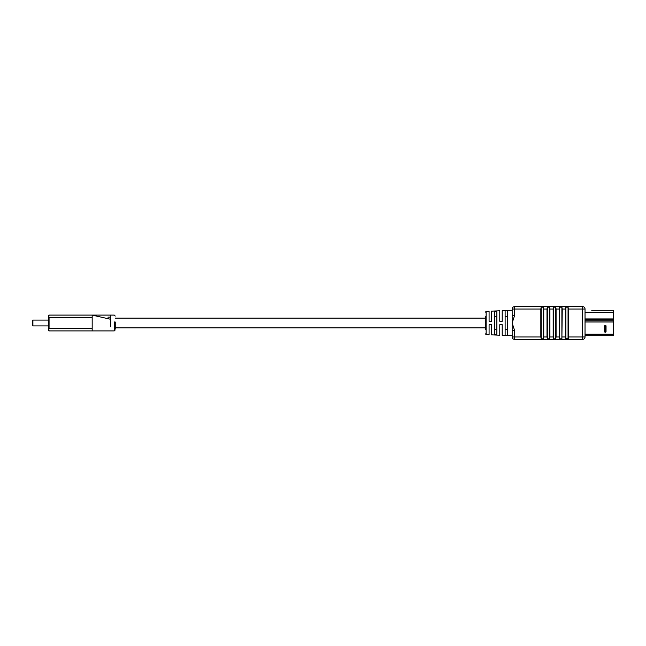 <?xml version="1.0" encoding="UTF-8"?>
<svg xmlns="http://www.w3.org/2000/svg" width="646" height="646" viewBox="0 0 646 646"><rect width="100%" height="100%" fill="white"/><g stroke="black" fill="none" stroke-linecap="round" stroke-linejoin="round"><path stroke-width="0.97" d="M115.254 322.039L115.254 328.83M110.393 326.771L110.393 315.103L110.393 319.229L92.176 315.103L92.176 317.533L49.064 317.533L49.064 328.467L92.176 328.467L92.176 330.897L49.064 330.897A0.606 0.606 0 0 1 48.45 330.284L48.45 315.716A0.606 0.606 0 0 1 49.064 315.103L92.176 315.103M48.45 315.716A0.606 0.606 0 0 1 49.064 315.103L48.45 320.085L32.906 320.085L32.906 325.915A0.606 0.606 0 0 1 32.3 325.309L32.3 320.691A0.606 0.606 0 0 1 32.906 320.085M32.906 325.915L48.45 325.915L49.064 330.897M613.579 318.002L613.579 316.597M585.034 335.678L613.579 335.678L613.579 310.322L603.8 310.322M613.579 310.322L591.76 310.322M605.076 331.535L604.591 331.535L604.591 326.077A0.727 0.727 0 0 1 605.318 325.342A0.727 0.727 0 0 1 606.045 326.077L606.045 331.535A0.727 0.727 0 0 1 605.318 332.27A0.727 0.727 0 0 1 604.591 331.535A0.727 0.727 0 0 0 605.318 332.27A0.727 0.727 0 0 0 606.045 331.535L605.56 331.535L605.318 325.826L605.076 331.535L605.56 331.535M485.445 329.678L485.445 316.322M507.546 329.226L505.124 329.226M496.863 329.226L494.432 329.226M512.165 335.75L502.208 335.314L502.208 324.704L499.778 324.704L499.778 335.209L491.517 334.854L491.517 324.704L489.087 324.704L489.087 334.749L486.139 334.62L486.139 311.38L489.087 311.251L489.087 321.296L491.517 321.296L491.517 311.146L499.778 310.791L499.778 321.296L502.208 321.296L502.208 310.686L512.165 310.25M496.863 334.838L496.863 311.162L494.432 311.267L494.432 334.733L496.863 334.838L494.432 334.733M507.546 335.314L507.546 310.686L505.124 310.791L505.124 335.209L507.546 335.314L505.124 335.209M585.034 336.97L585.034 309.03A2.431 2.431 0 0 0 582.611 306.608L514.596 306.608A2.431 2.431 0 0 0 512.165 309.03L512.165 323L514.596 330.486L512.165 330.486L512.165 336.97A2.431 2.431 0 0 0 514.596 339.392L582.611 339.392A2.431 2.431 0 0 0 585.034 336.97L582.611 336.97L582.611 309.03L568.423 309.03L568.06 307.189L565.872 307.189L565.508 309.03L562.254 309.03L561.891 307.189L559.702 307.189L559.339 309.03L556.085 309.03L555.721 307.189L553.533 307.189L553.17 309.03L549.916 309.03L549.544 307.189L547.364 307.189L547 309.03L543.746 309.03L543.375 307.189L541.195 307.189L540.831 309.03L514.596 309.03L514.596 315.514L512.165 323L512.165 330.486M506.214 310.742L507.546 310.686M495.547 311.219L496.863 311.162M514.596 330.486L514.596 336.97L540.831 336.97L541.195 338.811L543.375 338.811L543.746 336.97L547 336.97L547.364 338.811L549.544 338.811L549.916 336.97L553.17 336.97L553.533 338.811L555.721 338.811L556.085 336.97L559.339 336.97L559.702 338.811L561.891 338.811L562.254 309.03M562.254 336.97L565.508 336.97L565.508 309.03M556.085 336.97L556.085 309.03M559.339 336.97L559.339 309.03M549.916 336.97L549.916 309.03M553.17 336.97L553.17 309.03M540.831 336.97L540.831 309.03M543.746 336.97L543.746 309.03M547 336.97L547 309.03M565.508 336.97L565.872 338.811L568.423 338.423L568.423 309.03M537.666 306.608L535.243 306.608M494.432 316.774L496.863 316.774M505.124 316.774L507.546 316.774M559.961 306.608L562.036 306.608M551.862 306.608L548.454 306.608M546.645 306.608L546.088 306.608M512.165 315.514L514.596 315.514M115.254 323.945L114.277 324.098L114.277 321.878M92.176 328.467L92.176 317.533M92.225 330.897L114.277 330.897L114.277 324.098M585.034 334.224L613.579 334.224M585.034 321.991L613.579 321.991M585.034 320.787L613.579 320.787M585.034 319.617L613.579 319.617M585.034 318.93L613.579 318.93M585.034 312.26L613.579 312.26M605.076 326.077L604.591 326.077A0.727 0.727 0 0 1 605.318 325.342A0.727 0.727 0 0 1 606.045 326.077L605.56 326.077M568.423 336.97L582.611 336.97L582.611 339.392M547.364 338.811L547.364 307.189M549.544 338.811L549.544 307.189M541.195 338.811L541.195 307.189M543.375 338.811L543.375 307.189M553.533 338.811L553.533 307.189M555.721 338.811L555.721 307.189M559.702 338.811L559.702 307.189M561.891 338.811L561.891 307.189M565.872 338.811L565.872 307.189M568.06 338.811L568.06 307.189M514.596 306.608L514.596 309.03L512.165 309.03A2.431 2.431 0 0 1 514.596 306.608M582.611 306.608L582.611 309.03L585.034 309.03A2.431 2.431 0 0 0 582.611 306.608M512.165 336.97L514.596 336.97L514.596 339.392M485.445 318.139L115.254 318.139M485.445 327.861L115.254 327.861M107.963 317.17L110.393 317.17M92.225 315.103L114.277 315.103L115.254 316.08M114.277 330.897L115.254 329.92M486.139 311.38L485.445 312.115M486.139 334.62L485.445 333.885"/></g></svg>
